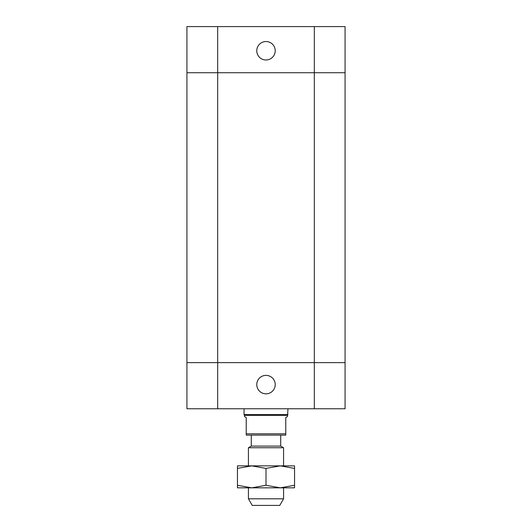 <?xml version="1.0" encoding="UTF-8"?>
<svg xmlns="http://www.w3.org/2000/svg" width="532" height="532" viewBox="0 0 532 532"><rect width="100%" height="100%" fill="white"/><g stroke="black" fill="none" stroke-linecap="round" stroke-linejoin="round"><path stroke-width="0.8" d="M275.224 50.759A9.224 9.224 0 0 1 261.385 58.746A9.224 9.224 0 0 1 261.385 42.773A9.224 9.224 0 0 1 275.224 50.759M314.319 408.762L314.319 72.724L186.932 72.724L186.932 362.638L314.319 362.638L186.932 362.638L186.932 408.762L345.069 408.762L345.069 362.638L314.319 362.638L345.069 362.638L345.069 72.724L314.319 72.724L345.069 72.724L345.069 26.6L186.932 26.6L186.932 72.724L186.932 26.6M314.319 26.6L314.319 72.724L186.932 72.724M248.431 498.81L252.235 505.4L279.766 505.4L283.569 498.81L248.431 498.81L248.431 487.831M283.569 498.81L283.569 487.831M283.569 465.866L283.569 447.745L248.431 447.745L248.431 465.866M248.431 447.745L251.284 446.102L280.716 446.102L283.569 447.745M287.526 415.352L244.474 415.352L244.474 416.529L246.236 417.547L246.236 435.116L285.764 435.116L285.764 417.547L287.526 416.529L287.965 408.762M246.236 433.799L285.764 433.799M280.716 446.102L280.716 435.116M244.474 415.352L244.035 414.588L287.965 414.588M256.776 384.603A9.224 9.224 0 0 1 270.615 376.616A9.224 9.224 0 0 1 270.615 392.589A9.224 9.224 0 0 1 256.776 384.603M186.932 362.638L186.932 408.762M251.722 465.866L294.555 465.866L294.555 468.419L280.278 465.866L266 468.419L251.722 465.866L237.445 468.419L237.445 465.866L251.722 465.866M237.445 487.831L237.445 485.277L251.722 487.831L237.445 487.831M251.722 487.831L266 485.277L280.278 487.831L251.722 487.831M280.278 487.831L294.555 485.277L294.555 487.831L280.278 487.831M237.445 468.419L237.445 485.277M294.555 468.419L294.555 485.277M266 468.419L266 485.277M217.681 408.762L217.681 26.6M251.284 446.102L251.284 435.116M244.035 414.588L244.035 408.762"/></g></svg>
